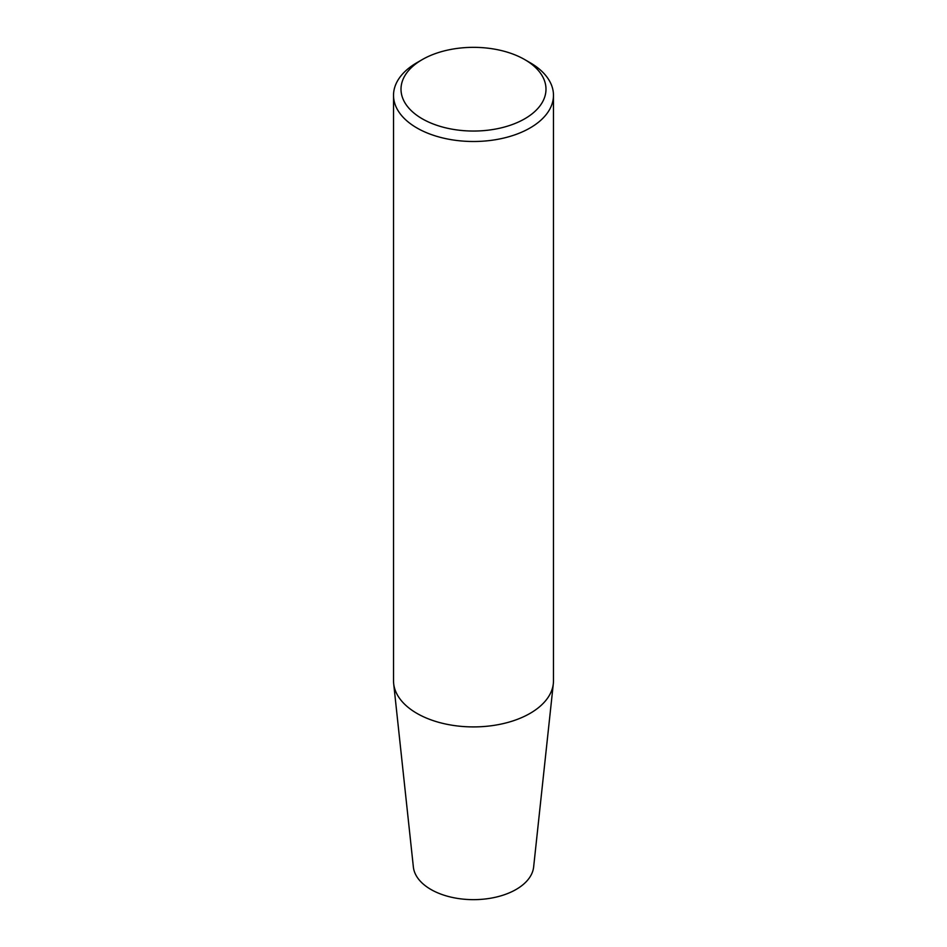 <?xml version="1.0" encoding="UTF-8"?>
<svg xmlns="http://www.w3.org/2000/svg" width="947" height="947" viewBox="0 0 947 947"><rect width="100%" height="100%" fill="white"/><g stroke="black" fill="none" stroke-linecap="round" stroke-linejoin="round"><path stroke-width="1.42" d="M393.526 95.316L393.526 680.739A79.974 46.178 0 0 0 393.668 683.592A79.974 46.178 0 0 0 416.94 713.387A79.974 46.178 0 0 0 501.803 723.922A79.974 46.178 0 0 0 553.332 683.592A79.974 46.178 0 0 0 553.474 680.739L553.474 95.316A79.974 46.178 180 0 1 504.112 137.978A79.974 46.178 180 0 1 416.94 127.975A79.974 46.178 180 0 1 393.526 95.316A79.974 46.178 180 0 1 416.94 62.668L422.244 59.602A72.481 41.846 180 0 1 524.756 59.602A72.481 41.846 180 0 1 524.745 118.789A72.481 41.846 180 0 1 422.244 118.789A72.481 41.846 180 0 1 422.244 59.602M524.756 59.602L530.06 62.668A79.974 46.178 180 0 1 553.474 95.316M393.668 683.592L413.365 867.014A60.253 34.79 0 0 0 473.5 899.65A60.253 34.79 0 0 0 533.635 867.014L553.332 683.592"/></g></svg>
